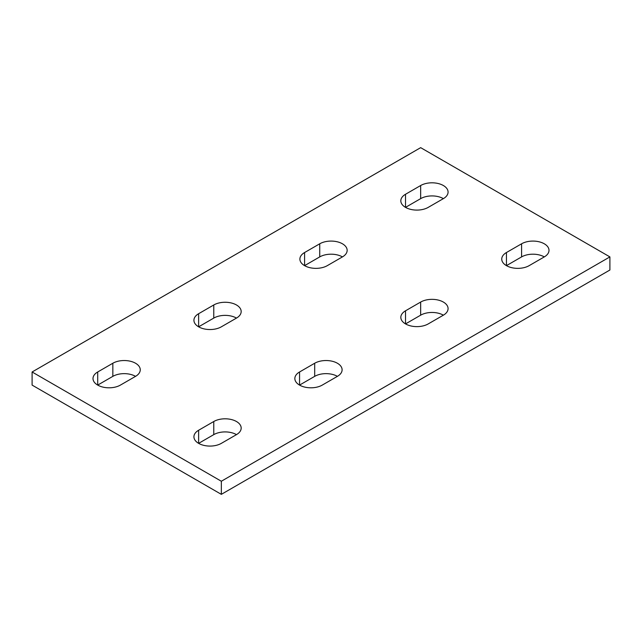 <?xml version="1.0" encoding="UTF-8"?>
<svg xmlns="http://www.w3.org/2000/svg" width="642" height="642" viewBox="0 0 642 642"><rect width="100%" height="100%" fill="white"/><g stroke="black" fill="none" stroke-linecap="round" stroke-linejoin="round"><path stroke-width="0.96" d="M342.443 256.904L327.308 265.644A16.058 9.269 180 0 1 309.805 267.658A16.058 9.269 180 0 1 299.894 259.087A16.058 9.269 180 0 1 304.597 252.531L319.74 243.791A16.058 9.269 180 0 1 337.235 241.785A16.058 9.269 180 0 1 347.153 250.348A16.058 9.269 180 0 1 342.443 256.904A16.058 9.269 0 0 0 319.74 256.904L304.597 265.644L304.597 252.531M443.373 315.174L428.23 323.913A16.058 9.269 180 0 1 410.736 325.919A16.058 9.269 180 0 1 400.825 317.357A16.058 9.269 180 0 1 405.527 310.8L420.662 302.061A16.058 9.269 180 0 1 438.165 300.055A16.058 9.269 180 0 1 448.076 308.617A16.058 9.269 180 0 1 443.373 315.174A16.058 9.269 0 0 0 420.662 315.174L405.527 323.913L405.527 310.8M521.593 243.791A16.058 9.269 180 0 1 539.087 241.785A16.058 9.269 180 0 1 548.998 250.348A16.058 9.269 180 0 1 544.296 256.904A16.058 9.269 0 0 0 521.593 256.904L506.45 265.644L506.45 252.531L521.593 243.791L521.593 256.904M544.296 256.904L529.16 265.644A16.058 9.269 180 0 1 511.658 267.658A16.058 9.269 180 0 1 501.747 259.087A16.058 9.269 180 0 1 506.45 252.531M420.662 185.522A16.058 9.269 180 0 1 438.165 183.516A16.058 9.269 180 0 1 448.076 192.078A16.058 9.269 180 0 1 443.373 198.635A16.058 9.269 0 0 0 420.662 198.635L405.527 207.374L405.527 194.261L420.662 185.522L420.662 198.635M443.373 198.635L428.23 207.374A16.058 9.269 180 0 1 410.736 209.388A16.058 9.269 180 0 1 400.825 200.818A16.058 9.269 180 0 1 405.527 194.261M337.403 376.356L322.26 385.096A16.058 9.269 180 0 1 304.765 387.102A16.058 9.269 180 0 1 294.847 378.539A16.058 9.269 180 0 1 299.557 371.983L314.692 363.244A16.058 9.269 180 0 1 332.195 361.237A16.058 9.269 180 0 1 342.106 369.8A16.058 9.269 180 0 1 337.403 376.356A16.058 9.269 0 0 0 314.692 376.356L299.557 385.096L299.557 371.983M236.473 318.087L221.338 326.826A16.058 9.269 180 0 1 203.835 328.832A16.058 9.269 180 0 1 193.924 320.27A16.058 9.269 180 0 1 198.627 313.713L213.77 304.974A16.058 9.269 180 0 1 231.264 302.968A16.058 9.269 180 0 1 241.175 311.53A16.058 9.269 180 0 1 236.473 318.087A16.058 9.269 0 0 0 213.77 318.087L198.627 326.826L198.627 313.713M236.473 434.626L221.338 443.365A16.058 9.269 180 0 1 203.835 445.371A16.058 9.269 180 0 1 193.924 436.809A16.058 9.269 180 0 1 198.627 430.252L213.77 421.513A16.058 9.269 180 0 1 231.264 419.507A16.058 9.269 180 0 1 241.175 428.07A16.058 9.269 180 0 1 236.473 434.626A16.058 9.269 0 0 0 213.77 434.626L198.627 443.365L198.627 430.252M112.84 363.244A16.058 9.269 180 0 1 130.342 361.237A16.058 9.269 180 0 1 140.253 369.8A16.058 9.269 180 0 1 135.55 376.356A16.058 9.269 0 0 0 112.84 376.356L97.704 385.096L97.704 371.983L112.84 363.244L112.84 376.356M135.55 376.356L120.407 385.096A16.058 9.269 180 0 1 102.913 387.102A16.058 9.269 180 0 1 93.002 378.539A16.058 9.269 180 0 1 97.704 371.983M609.9 256.904L420.662 147.652L32.1 371.983L221.338 481.243L609.9 256.904L609.9 270.017L221.338 494.348L221.338 481.243M221.338 494.348L32.1 385.096L32.1 371.983M319.74 256.904L319.74 243.791M420.662 315.174L420.662 302.061M314.692 376.356L314.692 363.244M213.77 318.087L213.77 304.974M213.77 434.626L213.77 421.513"/></g></svg>

